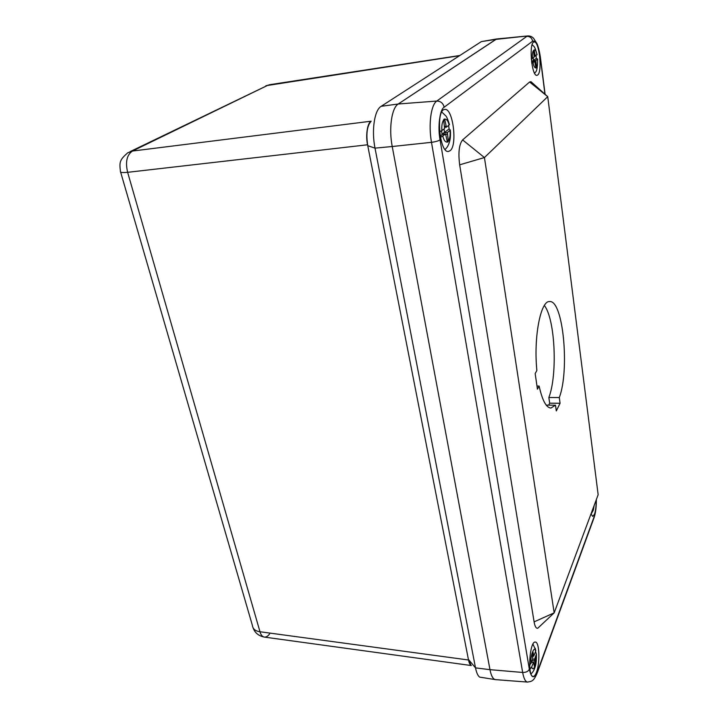 <?xml version="1.0" encoding="UTF-8"?>
<svg xmlns="http://www.w3.org/2000/svg" width="718" height="718" viewBox="0 0 718 718"><rect width="100%" height="100%" fill="white"/><g stroke="black" fill="none" stroke-linecap="round" stroke-linejoin="round"><path stroke-width="1.08" d="M120.642 172.149L252.386 625.387C252.844 628.977 255.375 631.104 259.979 631.75L127.633 172.32C122.428 172.787 120.032 172.499 120.444 171.467C119.287 161.864 119.646 159.961 127.795 152.746L132.435 151.058L268.272 85.065L130.2 151.579M471.295 665.478C469.994 664.742 469.069 662.92 468.513 659.995L367.58 144.776L127.633 172.32C125.21 161.981 126.817 154.9 132.435 151.058L371.179 121.198M269.573 633.949C267.886 636.22 266.154 637.261 264.368 637.09L264.368 637.09C262.366 636.758 260.903 634.981 259.979 631.75L468.513 659.995M459.529 55.699L265.911 85.711M367.58 144.776C365.462 135.729 367.428 122.778 371.098 121.252M470.873 664.904L468.396 659.393L475.513 667.875L375.011 148.132C371.502 130.873 374.284 111.057 380.666 106.641L481.356 41.608L496.452 39.005L398.23 104.002C391.678 107.826 388.671 128.459 392.225 146.517L489.972 669.67C491.202 675.871 493.015 679.192 495.411 679.623L479.633 677.11C477.847 675.737 476.474 672.658 475.513 667.875L489.972 669.67C491.22 675.934 493.051 679.255 495.474 679.632L495.573 679.641M496.605 38.987L398.23 104.011C391.678 107.826 388.671 128.459 392.225 146.517L375.011 148.132L367.76 145.691C365.938 133.844 367.069 125.695 371.152 121.234M537.441 389.192L535.161 373.557L536.876 370.497C533.456 337.316 540.681 300.42 549.575 301.56C563.145 299.711 569.841 370.075 559.295 397.557L560.076 403.247L556.297 410.929L555.499 405.185L550.885 408.048C546.183 407.671 542.269 400.348 539.137 386.069L537.441 389.192M598.148 494.72L547.735 96.661L484.435 157.556L554.179 612.849L598.148 494.72M536.983 386.069L539.137 386.069M546.218 405.114L555.499 405.185M548.669 405.131L549.665 403.184L560.076 403.247M549.665 403.184L548.857 397.512L559.295 397.557M548.857 397.512C557.724 374.634 555.14 319.133 544.37 305.491M529.615 82.005L530.97 81.69L547.735 96.661L529.615 82.005L462.616 139.902C459.107 144.3 458.12 152.602 459.664 164.817L534.102 621.878L554.179 612.849L537.782 628.214C536.158 628.636 534.928 626.527 534.102 621.878M539.218 626.877L537.782 628.214M530.97 81.69L532.433 82.992M537.746 74.977L537.01 75.327C531.598 76.961 528.529 41.913 534.147 42.012C539.191 40.621 542.539 71.773 537.746 74.977M450.132 150.69L448.499 151.444C439.542 153.562 435.539 109.378 444.783 109.459C452.914 107.682 457.68 145.341 450.132 150.69M596.128 500.141C596.227 506.01 595.689 510.695 594.522 514.196L592.736 516.439L591.004 513.926M536.481 672.263C535.422 675.1 534.309 676.482 533.124 676.419C527.227 676.625 529.642 640.51 535.368 642.089C539.415 641.847 540.187 662.92 536.481 672.263M544.962 94.175L540.331 57.907C538.464 45.853 535.897 40.28 532.63 41.195L444.173 107.215C439.829 109.226 437.522 127.131 440.062 139.848C438.366 140.979 435.512 141.805 431.491 142.326L392.225 146.517L489.981 669.67L522.659 672.461C523.772 678.528 525.396 681.732 527.542 682.082L527.649 682.091M442.082 134.266L449.118 128.962L450.339 130.066L447.395 132.534L448.229 140.423L447.188 141.284L445.609 134.024L440.43 137.479M439.613 131.968L444.604 128.639L443.76 120.678L444.819 119.852L446.408 127.176L449.477 124.663L449.306 123.945M449.118 128.962L448.606 125.444M440.188 136.187L442.144 134.607L441.543 131.053M447.063 140.531L448.229 140.423M444.595 132.624L444.011 129.114M531.966 61.344L536.337 58.436L537.638 59.047L535.87 60.509L536.4 66.792L535.763 67.33L534.757 61.434L531.787 63.444M531.257 59.029L534.147 57.09L533.609 50.754L534.264 50.251L535.269 56.184L537.019 54.371M536.337 58.436L536.014 55.6M531.616 62.251L531.643 58.876M535.7 66.882L536.4 66.792M533.546 60.689L533.178 57.862M535.601 651.486L536.391 654.206L534.551 659.286L535.098 664.877L534.443 666.654L533.573 662.211L531.679 666.959L529.956 669.212M529.633 665.46L532.774 658.962L532.226 653.317L532.891 651.567L533.761 656.037L535.637 651.388L535.251 648.282M532.81 656.853L533.142 655.974M534.129 664.778L535.098 664.877M593.409 507.455L592.969 508.64M527.936 35.918L495.384 39.436L481.356 41.608M381.15 106.3L398.23 104.002L436.795 101.05C430.962 104.72 428.314 124.744 431.491 142.326L522.659 672.461C525.971 672.524 528.197 671.456 529.345 669.248C531.41 678.348 534.084 679.156 537.369 671.662L594.208 516.547C595.554 512.742 596.236 507.15 596.263 499.791M462.616 139.902L484.435 157.556L459.664 164.817M440.062 139.848L529.345 669.248M444.173 107.215C443.141 103.195 440.681 101.139 436.795 101.05L526.841 36.34C529.983 36.349 531.921 37.964 532.63 41.195M594.208 516.547L593.696 518.674M537.369 671.662L536.777 674.085M449.998 130.416C450.509 135.217 449.8 139.077 447.897 141.984C445.582 142.613 443.904 140.692 442.844 136.24M441.938 130.775C441.435 125.865 442.153 121.979 444.101 119.116C446.425 118.667 448.095 120.642 449.118 125.04M445.609 134.024L442.1 134.383L445.51 134.069M447.395 132.534L443.5 132.938M444.855 127.301L446.3 127.149M445.923 134.302L447.188 134.176M445.869 126.162L444.693 126.287M537.477 59.208C537.8 63.04 537.369 65.966 536.202 67.968C534.775 68.138 533.743 66.406 533.079 62.78M532.514 58.4C531.365 49.677 535.852 46.248 536.92 54.873M534.757 61.434L532.02 61.775L534.713 61.452M535.87 60.509L532.711 60.913M534.309 56.291L535.224 56.175M535.027 61.856L535.754 61.766M534.919 55.322L534.219 55.412M536.211 654.879L534.892 666.501C533.429 669.364 532.352 669.517 531.679 666.959M531.087 663.432C529.911 656.44 534.533 644.351 535.637 651.388M531.526 662.274L533.366 662.472M534.551 659.286L532.729 659.097M532.164 660.596L534.425 660.829M533.573 655.642L532.594 655.543M594.064 505.705L593.337 509.17L592.314 510.408M471.34 665.55L264.368 637.09C258.668 635.96 254.917 632.89 253.095 627.891M459.861 55.483L269.196 84.778M545.106 94.309L540.457 57.781C539.676 52.199 538.545 47.523 537.055 43.771L533.483 38.18C531.948 36.627 530.063 35.873 527.847 35.927L496.515 38.996M596.344 499.584C596.38 506.818 595.68 512.697 594.226 517.229L537.414 672.434C533.528 682.172 531.194 681.247 527.542 682.082L495.474 679.632M445.133 149.55L447.233 147.046C449.935 142.595 450.967 136.932 450.339 130.066M441.794 112.035L445.609 115.697C446.461 116.199 447.754 119.188 449.477 124.663M444.855 127.337L446.408 127.176M534.641 73.308L535.511 72.087C536.876 71.244 537.585 66.9 537.638 59.047M532.155 44.615C534.156 47.146 534.309 44.776 537.082 54.703M534.309 56.3L535.269 56.184M530.997 673.834C532.594 672.658 533.914 670.549 534.946 667.498C536.05 664.617 536.534 660.183 536.391 654.206M532.944 644.163L535.852 650.418M531.625 662.005L533.573 662.211M532.657 655.929L533.761 656.037M591.085 514.187L593.355 510.049L594.226 505.266"/></g></svg>
